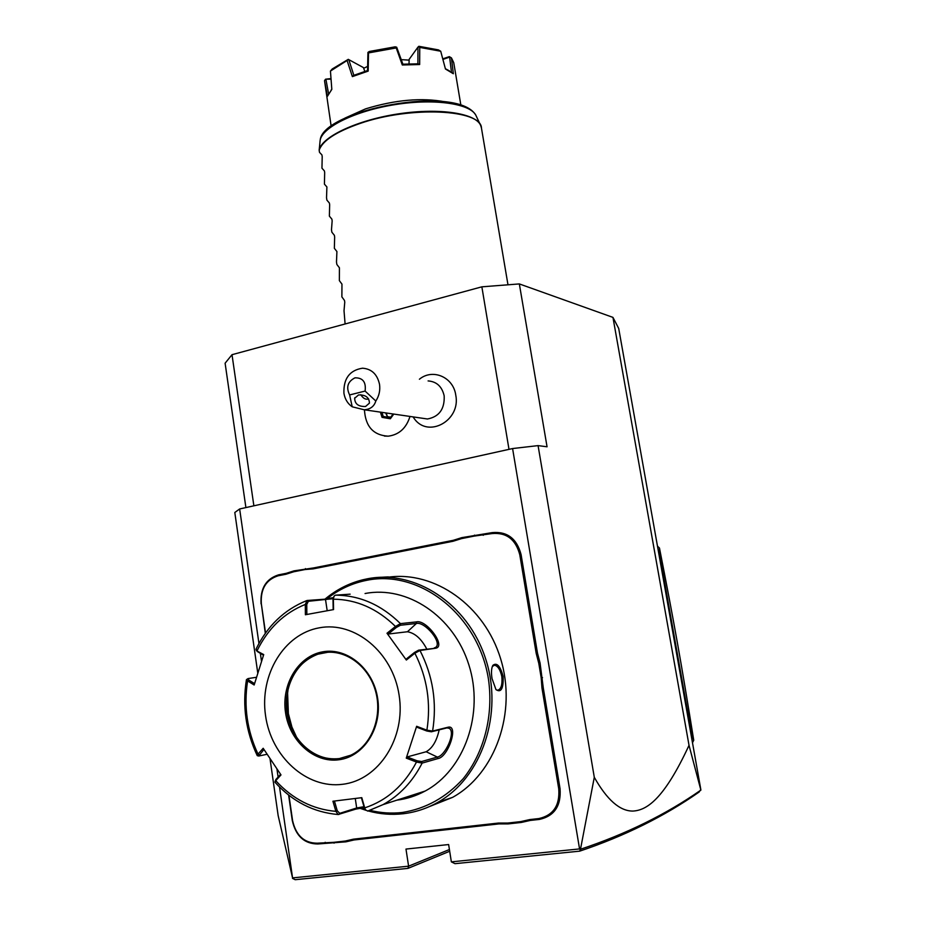 <?xml version="1.0" encoding="UTF-8"?>
<svg xmlns="http://www.w3.org/2000/svg" width="926" height="926" viewBox="0 0 926 926"><rect width="100%" height="100%" fill="white"/><g stroke="black" fill="none" stroke-linecap="round" stroke-linejoin="round"><path stroke-width="1.39" d="M245.899 507.587L225.111 363.2L232.009 354.693L481.856 286.829L519.336 283.923L612.954 317.386L618.707 328.452L700.808 789.473L699.153 792.008C664.37 816.35 624.552 836.062 579.688 851.156L454.979 863.669L451.356 861.863L448.635 844.547L405.982 849.073L408.597 866.18L292.558 877.894L279.536 787.042M257.752 672.936L234.81 512.495L239.649 508.964L512.587 448.554L579.56 848.922L580.486 849.258L594.295 777.296C606.981 799.821 619.795 811.083 632.759 811.072C646.232 810.435 663.606 800.214 689.025 745.337L700.889 790.167M689.025 745.337L612.954 317.386M519.336 283.923L547.058 446.783L538.075 445.614L594.295 777.296M508.999 449.353L481.856 286.829M253.874 505.816L232.009 354.693M414.061 418.344L413.054 416.885L414.061 418.344C427.87 438.762 461.055 420.693 455.766 395.124C453.37 377.056 432.639 368.212 419.409 379.232M292.558 877.894L278.159 815.621L270.045 758.892M512.587 448.554L538.075 445.614M579.56 848.922L451.356 861.863M278.101 777.064L276.955 769.124M261.491 661.233L260.356 653.351M258.944 643.477L239.649 508.964M285.914 574.259L286.273 573.321L293.97 570.867L293.704 571.782L285.914 574.259L278.159 575.787C266.04 579.676 260.438 588.994 261.329 603.764L265.311 633.326M261.063 603.868C260.137 588.554 265.947 578.889 278.518 574.861L286.273 573.321M453.289 540.309L461.819 537.636L461.634 538.585L453.022 541.27L453.289 540.309L313.509 567.939L293.97 570.867M536.189 653.328L537.485 653.119L540.066 663.016L538.782 663.329L536.189 653.328L519.787 554.778C515.713 539.372 506.464 532.3 492.053 533.573L492.296 532.6L461.819 537.636M492.296 532.6C507.251 531.281 516.847 538.619 521.083 554.593L537.485 653.119M529.753 819.579L530.309 820.424L521.338 822.45L520.69 821.617L529.753 819.579L538.897 818.561C553.343 815.308 559.952 805.412 558.748 788.883L560.045 788.628L543.273 687.879L540.066 663.016M560.045 788.628C561.306 805.77 554.431 816.038 539.453 819.417L530.309 820.424M354.021 839.963L345.954 841.827L345.259 841.051L353.408 839.164L354.021 839.963L498.952 823.908L508.131 823.908L521.338 822.45M288.935 795.295L292.581 820.586C295.984 835.541 304.179 843.077 317.167 843.192L317.78 843.98L345.954 841.827M317.78 843.98C304.307 843.852 295.811 836.028 292.28 820.529L288.611 795.052M292.477 878.357L295.174 879.7L407.972 868.38L408.597 866.18L449.423 849.524M449.689 851.26L407.972 868.38M580.37 849.327L579.688 851.156M700.797 790.144C666.13 814.394 626.022 834.095 580.486 849.258M261.329 603.764L265.542 633.002M305.441 568.599L305.024 569.548L293.704 571.782M453.022 541.27L313.173 568.877L305.024 569.548M474.54 535.124L474.193 536.096L461.634 538.585M492.053 533.573L474.193 536.096M542.509 677.658L541.189 677.786L538.782 663.329M558.748 788.883L541.976 688.099L541.189 677.786M508.131 823.908L507.645 823.064L520.69 821.617M353.408 839.164L498.385 823.064L507.645 823.064M334.066 843.146L333.534 842.347L345.259 841.051M317.167 843.192L333.534 842.347M429.733 806.453L452.652 797.332C495.503 773.569 517.148 712.071 500.63 658.791C484.472 605.361 434.456 570.613 388.11 577.199M368.166 810.945C379.776 814.151 391.501 815.077 403.354 813.722C415.369 812.299 426.782 808.548 437.604 802.472C481.937 777.898 503.767 713.309 485.49 658.421C467.63 603.347 414.674 569.316 367.333 578.808L362.899 579.769C348.905 583.253 336.254 589.723 324.945 599.18M388.341 576.898L382.033 577.234M492.03 678.573C491.093 672.6 491.37 668.202 492.875 665.354C496.799 662.229 500.225 665.898 503.142 676.374C503.524 688.608 501.128 693.018 495.966 689.604L492.03 678.573M359.832 808.236L366.059 810.343M370.006 810.343C380.736 813.005 391.536 813.711 402.428 812.461C425.925 808.676 446.228 797.379 463.324 778.558C484.229 752.294 493.627 715.381 488.465 679.209C478.337 614.783 419.709 569.374 366.858 580.278C352.1 583.183 338.731 589.399 326.728 598.948M361.869 807.923L364.786 808.884M396.837 800.168C406.722 798.93 416.144 795.897 425.115 791.059C464.528 770.085 484.448 713.425 468.845 664.787C453.613 615.998 407.035 585.313 365.064 593.531M350.121 594.168L335.432 595.163L334.263 595.893L333.013 599.585L333.175 609.655M364.265 807.634L355.827 809.116L338.14 814.521L335.883 811.35L332.932 801.233L361.788 797.668L364.728 807.877C387.056 800.469 404.303 785.19 416.492 762.052L406.259 758.128L416.642 726.285L426.898 730.186L432.604 731.065L448.149 727.199C458.937 724.56 448.242 757.283 437.848 758.602L422.14 763.093L416.492 762.052L417.07 760.778L407.104 756.947L426.157 751.75C432.43 748.185 436.771 740.881 439.167 729.85M435.66 648.223L419.976 650.492L414.871 653.212L414.512 652.448L406.213 659.092L406.34 660.041L386.999 633.245L395.471 626.462L400.449 623.626L416.411 621.902C426.377 619.216 446.552 646.637 435.66 648.223L418.564 650.179L414.512 652.448M333.904 596.506L333.013 599.585M306.587 600.661C284.259 609.702 267.406 625.86 256.027 649.149L257.115 650.642C268.065 628.407 284.12 613 305.302 604.435L305.395 614.748L333.557 609.586L333.383 599.191C356.429 599.446 377.125 608.532 395.471 626.462L396.386 627.434L400.437 625.235L416.399 623.476C424.826 621.23 443.207 643.281 435.382 647.529L434.259 647.922M406.34 660.041L414.871 653.212C427.118 677.438 431.134 703.1 426.898 730.186L426.793 730.996L431.342 731.795L446.899 727.917L449.156 728.299C456.194 732.13 445.128 756.021 437.338 757.063L421.631 761.531L417.07 760.778M361.395 797.726L364.242 807.565L365.932 810.204L367.877 811.014M364.242 807.565L365.585 809.868M363.987 806.685L356.684 807.981L339.761 813.329L337.272 810.817L334.436 801.059M306.853 614.482L306.761 604.481L305.302 604.435L307.073 600.488L324.459 599.226L333.291 597.629M267.035 754.285L258.782 756.021L263.922 749.458M257.625 755.755L258.018 754.111L259.292 754.69M256.618 650.816L263.713 654.589L254.152 684.997L247.612 680.911L246.443 679.649L247.821 678.723M337.272 810.817L335.883 811.35C312.733 809.359 292.685 799.138 275.74 780.687L280.995 774.912L263.181 748.277L258.018 754.111C247.103 730.707 243.642 706.307 247.612 680.911L248.666 679.95L248.099 678.561L256.421 677.3M306.761 604.481L308.358 601.287L333.059 598.682M342.632 784.287C378.815 780.132 406.039 737.906 399.094 695.067C392.693 652.147 354.6 621.033 319.366 627.805C284.027 633.951 259.477 674.718 265.542 715.578C271.098 756.507 306.529 789.079 342.632 784.287M386.999 633.245L388.144 634.055L396.386 627.434M388.144 634.055L407.44 631.752C414.917 633.037 421.365 638.79 426.747 648.999M416.642 726.285L416.804 727.199L426.793 730.996M406.259 758.128L407.104 756.947M280.59 774.321L275.855 779.518L275.08 782.354M275.855 779.518L274.976 781.926M254.557 683.62L248.666 679.95M257.544 651.661L263.493 655.226M327.792 652.274L317.896 654.196C299.966 661.233 289.549 675.621 286.643 697.371L287.002 712.268C288.854 724.363 293.646 734.781 301.367 743.509C312.259 755.084 324.945 760.107 339.414 758.568M288.241 688.261L287.604 693.111L288.368 713.599L291.91 726.991L296.783 737.686M492.319 666.477L494.53 665.204C497.852 665.933 500.295 669.73 501.846 676.593C502.505 684.893 501.047 689.442 497.47 690.252L495.942 689.581M384.44 436.077L388.202 436.181C399.025 434.78 406.294 428.206 409.998 416.445C406.271 428.206 399.002 434.78 388.179 436.169C373.34 435.266 365.434 426.481 364.45 409.801M428.101 380.922C436.69 381.593 442.049 386.582 444.179 395.877C444.735 409.06 439.167 416.758 427.465 418.992L421.747 418.158M380.389 412.128L382.044 417.36L390.332 418.772L393.203 413.991M382.044 417.36L383.237 416.48L390.367 417.695M386.223 412.973L387.369 416.619L390.737 417.198M385.667 412.892L387.369 416.619M381.94 412.348L383.237 416.48L390.436 417.603M352.216 406.803L364.115 409.755C370.25 409.396 374.15 406.491 375.817 401.016C379.128 395.958 380.366 390.39 379.521 384.325C377.299 374.266 371.627 368.895 362.517 368.201C349.634 370.238 343.442 378.584 343.916 393.237C344.935 399.175 347.701 403.701 352.216 406.803L349.611 394.939L365.099 391.073L375.817 401.016M365.538 406.491C358.455 406.722 354.832 403.979 354.658 398.273L358.512 394.951C365.585 394.707 369.231 397.428 369.439 403.123L365.538 406.491M365.099 391.073C366.233 382.102 362.853 377.692 354.982 377.831C347.701 381.535 345.907 387.23 349.611 394.939M360.793 394.719C363.073 398.319 365.573 399.754 368.293 399.048L368.664 398.944M691.236 735.765L691.907 735.51L693.736 740.244L692.486 742.733M658.756 553.366L659.462 553.331L691.907 735.51M657.472 546.143L659.474 548.053L659.462 553.331M659.474 548.053C674.221 623.152 681.166 662.021 693.736 740.244M345.097 323.973L344.021 310.742L344.761 302.2L344.495 300.464L341.879 296.899L341.96 284.108L339.367 280.647L339.425 267.811L336.856 264.454L336.485 262.035L336.914 251.548L334.355 248.307L334.656 237.044L334.39 235.331L331.867 232.194L331.485 229.798L332.156 220.874L331.89 219.161L329.378 216.128L329.656 204.75L329.39 203.037L326.89 200.12L326.531 197.724L326.901 186.959L324.424 184.147L324.679 172.618L324.413 170.928L321.959 168.208L322.202 156.621L321.935 154.931L319.493 152.327L319.169 150.209L320.13 140.474M344.9 118.123L365.562 108.863C395.228 99.788 421.805 97.45 445.29 101.86M368.178 71.117L367.61 70.526L353.674 75.376L352.378 76.603L368.178 71.117L368.502 52.921L396.224 47.932L396.687 47.203L402.903 64.195M460.859 105.055L453.74 62.679L451.448 57.898L453.335 73.733L445.452 68.999L440.718 51.243L419.756 47.4L419.663 64.531L402.312 64.982L396.224 47.932M352.378 76.603L347.088 60.479L330.443 71.07L331.821 89.371L327.434 96.281L324.528 80.689L331.138 126.063M445.371 68.709L449.561 70.966M402.312 64.982L402.81 64.207L418.112 63.813L419.663 64.531M331.091 90.169L331.821 89.278M442.767 58.87L449.295 56.625L451.448 57.898M442.917 59.426L449.642 57.111L451.448 72.182M440.718 51.243L438.438 49.888L418.888 46.3L418.32 46.728L419.756 47.4M409.026 63.859L409.153 59.345L417.95 47.133L417.915 63.801M396.687 47.203L395.159 46.821L369.335 51.474L367.946 52.388L368.502 52.921M367.946 52.388L367.541 70.55M347.088 60.479L348.269 59.345L363.409 67.575L364.809 71.371M353.859 75.295L348.766 59.6M348.269 59.345L332.226 68.987L330.443 71.07M324.528 80.689L325.547 79.196L331.033 79.185M328.568 93.653L325.917 79.335M325.547 79.196L330.999 78.583M363.791 68.269L367.587 66.394M401.294 59.646L409.037 60.121M278.159 575.787L278.518 574.861M313.173 568.877L313.509 567.939M483.245 535.309L483.499 534.337M519.787 554.778L521.083 554.593M541.976 688.099L543.273 687.879M538.897 818.561L539.453 819.417M498.385 823.064L498.952 823.908M325.2 842.301L325.813 843.088M421.631 761.531L422.14 763.093C412.672 781.579 399.662 795.411 383.086 804.601L367.9 811.037M418.564 650.179L419.976 650.492C432.94 675.83 437.153 702.684 432.604 731.065L431.342 731.795M335.432 595.163C359.577 595.291 381.246 604.771 400.449 623.626L400.437 625.235M416.411 621.902L416.399 623.476L407.44 631.752M448.149 727.199L446.899 727.917M437.848 758.602L437.338 757.063L426.157 751.75M355.827 809.116L356.684 807.981L355.271 798.501M307.212 600.465L308.358 601.287M324.459 599.226L325.593 600.025L327.191 610.732M338.881 814.498L339.761 813.329M338.985 759.76C363.872 756.669 382.345 727.697 377.658 698.354C373.34 668.966 347.343 647.332 322.942 651.788C298.461 655.828 281.249 684.117 285.521 712.511C289.444 740.962 314.169 763.29 338.985 759.76M323.625 652.761L317.826 654.207C295.695 661.465 282.094 689.338 287.523 715.682C292.697 742.073 316.113 761.855 339.356 758.579L350.722 755.222C371.43 745.743 382.82 717.083 375.817 691.572C369.011 665.991 345.479 648.86 323.625 652.761M503.142 676.374L501.846 676.593M390.332 418.772L393.781 414.084M507.98 284.803L481.451 128.031C481.37 109.407 410.716 105.761 360.156 123.413C336.138 131.77 322.468 140.706 319.169 150.209M319.146 149.723C322.618 136.249 358.096 119.778 399.141 113.759C440.174 107.624 476.277 113.435 480.756 125.67L481.451 128.031M480.756 125.67L476.265 116.144C471.774 103.897 435.695 98.179 395.495 104.545C355.283 110.761 321.669 127.406 320.107 140.625M437.604 802.472L452.652 797.332M425.115 791.059L383.086 804.601L367.634 811.095M365.932 810.204L365.191 809.486M257.324 755.685L258.782 756.021M246.432 679.707C242.242 706.04 245.83 731.32 257.196 755.535M256.062 649.693L256.664 650.92M448.288 727.894L449.156 728.299M274.999 782.273C292.639 801.673 313.694 812.415 338.14 814.521M317.896 654.196L323.579 652.761C345.271 648.825 368.849 665.921 375.678 691.583C382.704 717.175 371.268 745.8 350.722 755.222M286.643 697.371L287.604 693.111M492.875 665.354L492.331 666.454M493.604 665.354L494.53 665.204M390.309 417.765L393.099 413.98M364.115 409.755L427.465 418.992M354.658 398.273L354.889 397.659M475.698 114.974C456.657 83.791 322.317 110.217 320.188 140.185"/></g></svg>

